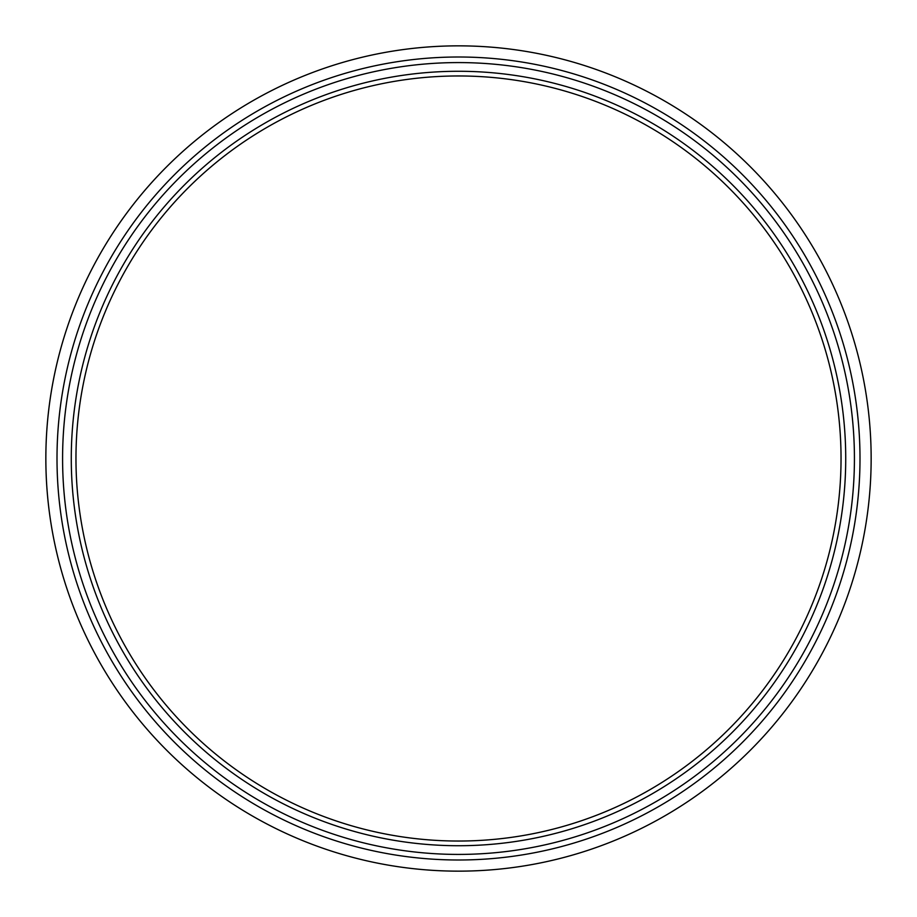 <?xml version="1.0" encoding="UTF-8"?>
<svg xmlns="http://www.w3.org/2000/svg" width="917" height="917" viewBox="0 0 917 917"><rect width="100%" height="100%" fill="white"/><g stroke="black" fill="none" stroke-linecap="round" stroke-linejoin="round"><path stroke-width="1.38" d="M841.038 458.5A382.538 382.538 0 0 1 267.237 789.789A382.538 382.538 0 0 1 267.237 127.211A382.538 382.538 0 0 1 841.038 458.5M845.726 458.5A387.226 387.226 0 0 1 264.887 793.847A387.226 387.226 0 0 1 264.887 123.153A387.226 387.226 0 0 1 845.726 458.5M854.426 458.5A395.926 395.926 0 0 0 260.543 115.622A395.926 395.926 0 0 0 260.543 801.378A395.926 395.926 0 0 0 854.426 458.5M859.997 458.5A401.497 401.497 0 0 1 257.746 806.203A401.497 401.497 0 0 1 257.746 110.797A401.497 401.497 0 0 1 859.997 458.5M871.15 458.5A412.65 412.65 0 0 1 252.175 815.866A412.65 412.65 0 0 1 252.175 101.134A412.65 412.65 0 0 1 871.15 458.5M586.02 850.953A412.65 412.65 0 0 0 734.62 151.844A412.65 412.65 0 0 0 54.871 372.703A412.65 412.65 0 0 0 586.02 850.953M820.222 657.088L819.66 658.108M835.834 291.457L834.115 287.64"/></g></svg>
